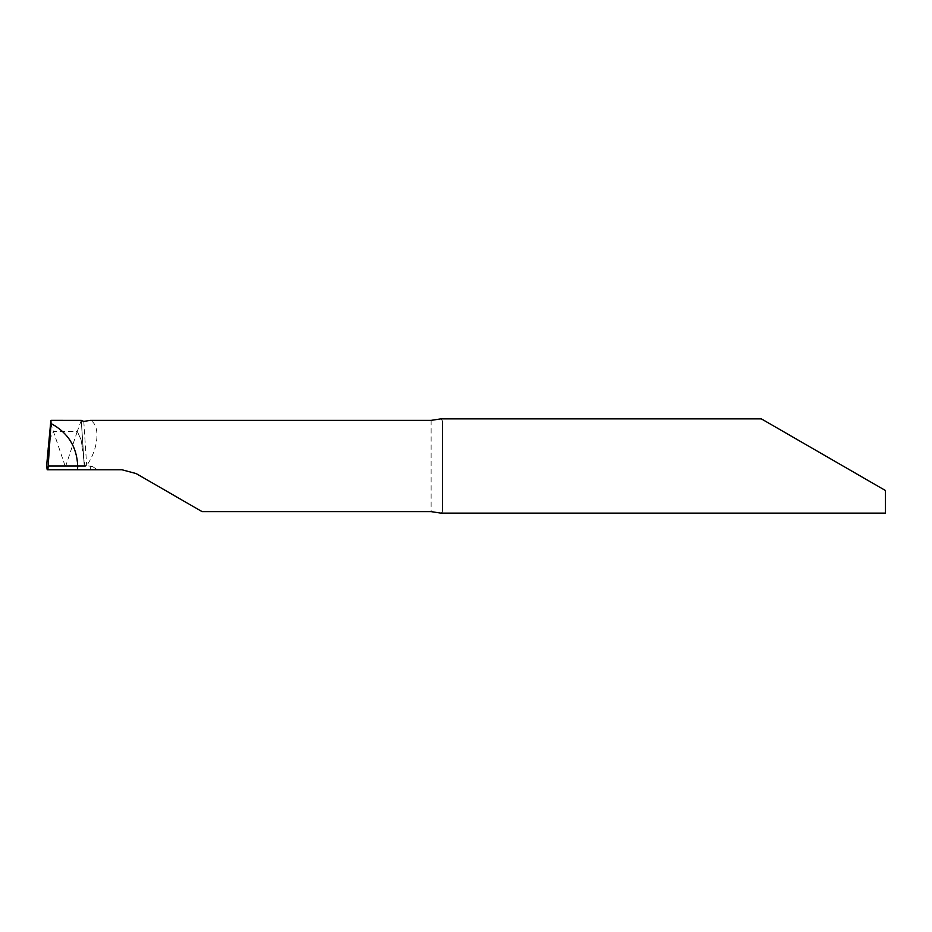 <?xml version="1.0" encoding="UTF-8"?>
<svg xmlns="http://www.w3.org/2000/svg" width="932" height="932" viewBox="0 0 932 932"><rect width="100%" height="100%" fill="white"/><g stroke="black" fill="none" stroke-linecap="round" stroke-linejoin="round"><path stroke-width="0.7" stroke-dasharray="4.66 3.5" d="M885.4 490.488L885.4 513.124M442.444 420.868L442.444 466L442.444 420.868L440.871 418.876M442.444 511.132L442.444 466L442.444 511.132L442.257 512.32L440.871 513.124M47.217 469.775L92.816 469.775L92.816 466.687L86.688 465.616C99.479 447.15 99.969 424.27 90.159 420.367M92.816 466.687L97.219 469.775L92.816 469.775M97.219 469.775L121.999 469.775L136.13 473.561L202.069 511.633M46.693 464.625L46.6 466L85.313 466L46.717 466L85.313 466L83.845 459.849L81.294 420.355L77.286 431.411L53.613 431.411C50.258 437.166 48.301 443.376 47.765 450.028C48.301 443.376 50.258 437.166 53.613 431.411L77.286 431.411L81.072 439.729L83.857 460.047L85.313 466L86.152 466M65.124 466L50.27 422.184M81.317 420.437L84.299 466L83.565 454.851L81.072 439.729L77.286 431.411L65.764 465.918L65.124 465.907M46.717 466L48.161 466M46.6 466L85.313 466L46.6 466M431.132 420.367L431.132 511.633M81.27 420.67L84.241 466L81.27 420.635M83.787 421.427L86.688 465.616M90.649 466L90.649 469.775"/><path stroke-width="1.4" d="M761.374 418.876L440.871 418.876L431.132 420.367L90.159 420.367L83.787 421.427L81.282 420.367L50.945 420.367L51.039 423.547C67.978 432.646 76.867 446.789 77.706 466L77.554 469.775L121.999 469.775L136.13 473.561L202.069 511.633L431.132 511.633L440.871 513.124L885.4 513.124L885.4 490.488L761.374 418.876L885.4 490.488M50.887 420.355L46.6 466L47.217 469.775L47.905 469.775L51.039 423.547M77.554 469.775L47.905 469.775M81.282 420.367L50.876 420.355M48.161 466L85.313 466"/></g></svg>

